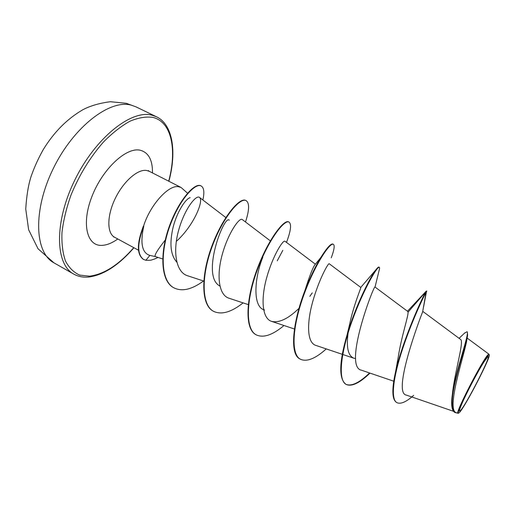 <?xml version="1.0" encoding="UTF-8"?>
<svg xmlns="http://www.w3.org/2000/svg" width="515" height="515" viewBox="0 0 515 515"><rect width="100%" height="100%" fill="white"/><g stroke="black" fill="none" stroke-linecap="round" stroke-linejoin="round"><path stroke-width="0.77" d="M487.557 357.056C493.512 351.243 466.358 404.706 460.429 410.577C458.839 412.219 459.168 410.32 461.408 404.887C465.708 394.432 477.843 371.341 484.016 361.871L487.557 357.056M488.542 355.112L489.25 354.983C490.744 357.416 465.064 406.94 459.47 412.47L458.704 413.101C453.915 416.481 483.727 358.479 488.542 355.112M458.704 413.101L457.99 413.268C454.327 414.485 483.656 357.687 488.323 354.487L489.038 354.359M155.401 256.586L155.369 256.579C154.03 255.633 157.333 250.103 165.276 240.003M176.793 262.154C171.334 256.007 169.712 246.357 171.92 233.205C174.714 215.264 185.085 198.874 190.17 197.638M187.557 193.209L181.042 187.454L178.325 186.675C168.257 184.898 149.878 205.395 143.518 226.297L143.807 226.111C140.054 243.061 142.011 252.814 149.672 255.363L155.382 256.579L162.676 258.948M464.35 333.321L466.931 331.757C470.253 331.872 455.582 370.909 452.331 394.638L452.724 391.31C455.485 369.146 464.33 340.782 460.507 339.379L422.731 311.356M408.035 312.199L426.066 291.432C422.615 296.492 402.44 340.782 395.507 372.158L398.32 356.657C401.288 336.997 408.582 315.695 408.035 312.199L407.829 311.504L375.036 287.048C374.353 283.675 342.578 366.931 361.491 370.214L393.75 381.203M355.64 358.549L353.76 358.189C348.031 355.633 346.151 347.219 348.114 332.954M348.552 330.018L349.608 324.36C353.76 304.526 361.466 287.151 360.803 287.447L329.22 263.744C328.351 262.676 319.075 279.227 312.927 300.927C306.702 322.635 306.811 342.713 315.785 345.378L342.301 354.326M304.584 291.638C309.457 276.098 312.985 267.047 315.148 264.491L315.334 264.272M264.581 309.998C252.131 307.23 254.552 277.038 262.824 257.255M219.892 286.025C200.399 276.169 224.289 214.118 229.272 220.182M176.323 241.4C193.936 225.557 204.101 200.309 199.498 197.419C196.157 194.451 184.531 208.948 178.66 230.192C172.692 251.294 175.782 272.306 187.608 275.77L203.779 281.068M270.349 240.872L242.269 219.532C239.623 217.092 228.634 232.181 222.564 253.406C216.397 274.553 218.354 295.108 229.078 298.249L248.269 304.597M277.231 260.848L282.812 250.348M315.386 264.208L284.988 241.252C283.211 239.469 273.047 255.305 266.95 276.735C260.751 298.185 261.794 318.476 271.675 321.405C279.239 323.079 288.355 318.701 299.028 308.285M407.455 311.227L426.298 291.078L422.628 311.91C420.407 317.098 391.69 393.55 406.483 395.134L453.503 411.305M466.931 331.757L467.35 331.969L467.626 335.175L466.648 341.085C464.466 354.069 445.295 411.112 456.651 412.811L457.99 413.275M395.507 372.158C391.638 389.514 392.005 399.621 396.608 402.485L397.014 402.704C400.818 404.359 406.354 401.912 413.629 395.353M452.331 394.638C450.921 404.739 451.758 410.68 454.848 412.476L457.719 413.178M423.581 306.869L426.472 291.638C423.62 296.292 411.35 322.236 402.312 349.756C393.202 377.334 390.383 399.511 397.014 402.704M467.626 335.175C466.519 342.224 460.146 361.363 455.852 379.175C451.172 398.147 450.979 409.322 455.266 412.702M143.518 226.297L143.344 226.207C136.778 243.428 136.765 254.462 143.305 259.315L143.466 259.399M426.298 291.078L426.884 291.097M369.57 372.969C359.264 382.883 351.352 386.649 345.842 384.254C338.658 378.68 339.108 362.064 347.2 334.409C355.575 306.155 369.995 277.321 375.886 269.802C377.437 267.761 378.441 266.86 378.911 267.092L379.072 267.259M354.108 315.45L353.045 316.983M326.265 348.913C315.431 358.646 306.837 362.09 300.483 359.251L300.11 359.045C288.233 354.114 293.64 316.39 307.783 283.565C312.174 273.22 316.48 264.575 320.716 257.629C326.903 247.773 330.99 243.267 332.986 244.11L333.366 244.297C334.917 245.346 334.216 249.846 331.261 257.796M256.122 334.789L255.942 334.692C244.651 329.034 245.803 299.762 256.85 269.924C267.806 240.035 283.971 219.017 288.619 221.907L288.979 222.087C291.702 224.006 290.878 230.772 286.501 242.391M213.429 311.26L213.255 311.163C200.908 304.906 200.895 275.525 211.82 246.26C222.628 216.931 239.803 196.936 245.726 200.444L246.08 200.618C249.601 202.949 249.402 210.069 245.494 221.984M173.755 287.75L173.581 287.66C160.545 280.913 159.676 252.569 169.435 225.995C179.104 199.311 195.005 182.362 200.811 185.799L201.153 185.973C204.024 187.711 204.597 192.385 202.871 199.994M370.002 373.111C359.67 383.076 351.751 386.862 346.228 384.467C337.306 380.141 341.078 351.191 352.389 320.137C363.629 289.044 377.508 265.792 379.304 267.285C379.742 267.536 379.632 268.74 378.989 270.896L375.029 287.055M353.535 316.983L352.511 318.444M300.483 359.251C290.338 354.236 292.758 325.107 303.934 294.67C315.032 264.189 330.102 242.089 333.366 244.297M312.245 292.88L309.843 296.35M283.99 325.519C272.68 335.04 263.448 338.162 256.303 334.892C245.018 329.24 246.183 299.968 257.23 270.13C268.186 240.228 284.344 219.21 288.979 222.087M243.099 302.891C231.344 312.212 221.514 315.032 213.603 311.356C201.268 305.105 201.262 275.718 212.186 246.453C223.001 217.118 240.164 197.116 246.08 200.618M203.534 280.984C191.857 289.552 181.982 291.844 173.922 287.846C160.892 281.106 160.03 252.762 169.789 226.182C179.458 199.498 195.352 182.535 201.153 185.973M158.105 257.461L154.075 259.2C151.796 259.624 152.311 260.564 145.893 260.268L149.871 255.408M143.807 226.111C137.119 243.466 137.061 254.59 143.634 259.496L145.893 260.268M135.96 106.843L131.409 105.189C110.01 98.977 73.594 126.651 53.225 168.643C32.67 210.558 34.73 252.801 53.972 262.85L73.754 274.089C55.234 264.465 54.004 222.319 74.81 180.038C95.43 137.685 131.389 109.367 152.047 115.193L156.444 116.763L135.96 106.843L126.284 103.303L110.339 101.719C99.627 103.122 90.543 105.749 83.076 109.605C67.317 118.701 54.062 132.001 43.312 149.511C38.368 158.279 34.26 167.349 30.997 176.722C28.28 185.316 26.535 196.099 25.75 209.071L28.634 229.748L38.039 248.771L53.972 262.85M133.771 247.657C118.843 264.781 104.133 274.283 89.636 276.169L79.735 275.119C73.832 272.506 69.094 267.832 65.514 261.105C62.746 253.238 61.562 243.743 61.961 232.613C63.339 220.768 66.338 208.279 70.967 195.14C79.278 174.933 90.131 157.204 103.528 141.96C112.412 132.973 121.212 126.059 129.928 121.218C138.355 117.697 145.964 116.416 152.768 117.375C171.785 121.785 177.109 149.871 168.708 181.183M138.509 250.232L114.588 237.241C106.933 233.308 106.811 216.165 114.967 199.041C123.034 181.885 137.383 169.107 146.357 170.42L149.247 171.289L148.269 170.568M117.781 238.973C112.128 243.041 106.824 245.179 101.873 245.385C86.881 246.247 81.241 223.69 91.934 196.479C102.421 169.248 125.795 147.316 139.745 150.129C148.365 152.157 152.614 159.759 152.492 172.937M489.25 354.983L489.044 354.352M73.754 274.089C78.087 276.523 83.012 277.508 88.529 277.044C103.399 275.19 118.54 265.425 133.939 247.754M168.881 181.267C177.083 151.03 172.448 124.115 156.444 116.763M114.588 237.241L113.448 236.842M181.042 187.454L149.247 171.289M353.76 358.195L342.726 354.468M294.413 329.001L271.675 321.405M225.84 217.555L199.498 197.419M467.137 338.078L488.96 354.211M459.084 338.303L464.878 332.812M349.608 324.36L347.2 334.409M360.757 287.415L375.886 269.802M304.623 291.529L307.783 283.565M315.148 264.491L320.716 257.629M346.228 384.467L345.842 384.254M379.304 267.285L378.911 267.092M256.303 334.892L255.942 334.692M213.603 311.356L213.255 311.163M173.922 287.846L173.581 287.66M143.305 259.315L143.634 259.496"/></g></svg>
